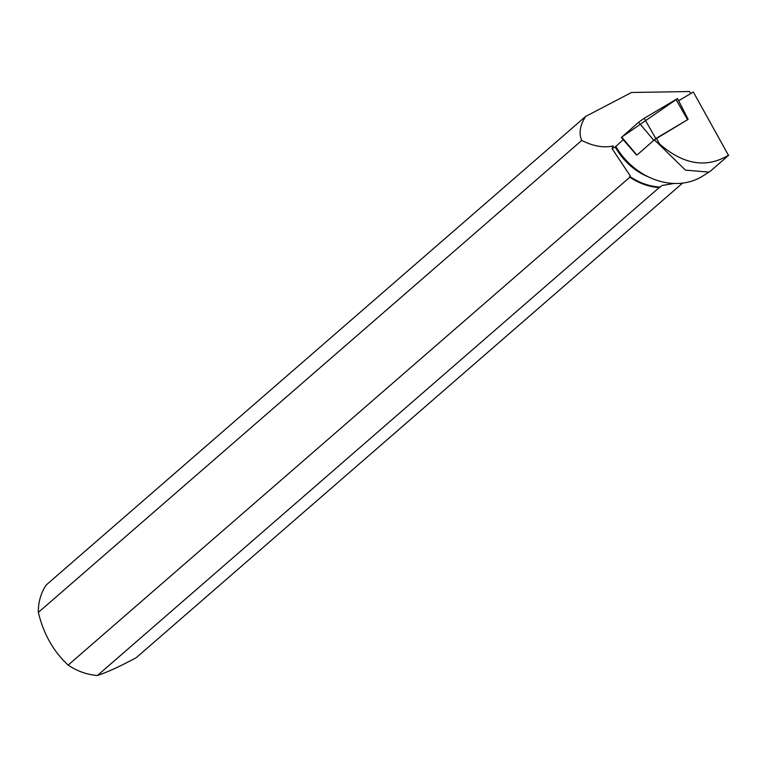 <?xml version="1.0" encoding="UTF-8"?>
<svg xmlns="http://www.w3.org/2000/svg" width="767" height="767" viewBox="0 0 767 767"><rect width="100%" height="100%" fill="white"/><g stroke="black" fill="none" stroke-linecap="round" stroke-linejoin="round"><path stroke-width="1.15" d="M687.798 119.585L655.804 138.539L637.511 154.627M636.62 155.097L621.337 137.561L638.556 122.269L644.251 118.3L677.539 98.559L688.104 119.269M678.661 100.765L693.32 91.982L728.506 155.413M728.535 155.394L710.319 171.214L702.495 176.218A65.377 54.457 -131 0 1 650.915 178.04L647.118 176.372A57.803 48.148 -131 0 1 615.287 147.034L623.178 139.671M615.287 147.034L612.028 148.606L630.215 175.806L629.621 176.324A57.803 48.148 -131 0 0 660.147 187.062L659.189 187.579A58.244 48.513 -131 0 1 629.851 177.206L68.158 665.094A58.244 48.513 49 0 0 97.486 675.468L659.189 187.579M674.097 183.466L661.94 185.509L660.147 187.062M585.604 116.459L46.269 584.933A58.244 48.513 49 0 0 38.35 612.411L581.731 140.428C578.692 133.314 579.977 125.328 585.604 116.459L631.471 92.491L689.418 91.532L690.789 93.497M650.915 178.04A65.377 54.457 -131 0 1 615.709 146.257M581.731 140.428C593.102 146.209 603.639 148.06 613.332 145.979L612.028 148.606M709.063 172.134L685.468 170.13L656.955 142.288L659.601 144.014C683.579 164.8 706.599 168.5 728.65 155.116M656.955 142.288L654.203 139.91L637.482 154.646M682.592 183.112L136.248 657.664C120.141 666.35 107.227 672.285 97.486 675.468M629.851 177.206L629.621 176.324M68.158 665.094C53.537 651.614 43.594 634.05 38.35 612.411M654.203 139.91L687.826 119.556M656.389 138.386L659.601 144.014M636.763 154.924L621.711 137.12L677.52 98.627M653.609 140.073L638.556 122.269M687.491 119.566L675.938 99.336M644.251 118.3L655.804 138.539"/></g></svg>

